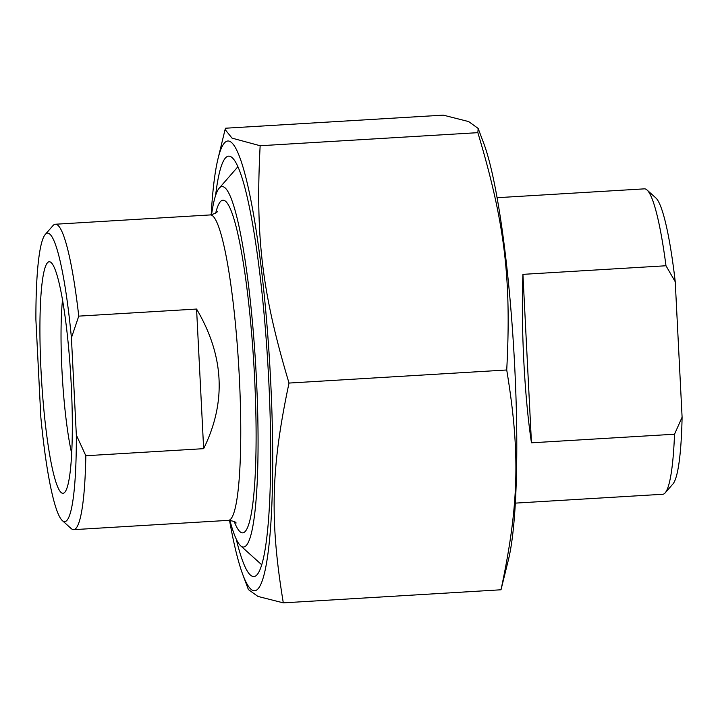 <?xml version="1.0" encoding="UTF-8"?>
<svg xmlns="http://www.w3.org/2000/svg" width="718" height="718" viewBox="0 0 718 718"><rect width="100%" height="100%" fill="white"/><g stroke="black" fill="none" stroke-linecap="round" stroke-linejoin="round"><path stroke-width="1.08" d="M236.222 539.021A210.571 26.683 -93.4 0 0 257.179 574.597A210.571 26.683 -93.4 0 0 267.895 364.726A210.571 26.683 -93.4 0 0 232.138 157.655A210.571 26.683 -93.4 0 0 230.631 156.587A210.571 26.683 -93.4 0 0 215.588 195.484M229.527 520.335A225.228 28.54 -93.4 0 0 242.864 574.768A225.228 28.54 -93.4 0 0 270.668 381.222A225.228 28.54 -93.4 0 0 217.895 159.199A225.228 28.54 -93.4 0 0 211.182 214.835M478.161 128.423L483.699 143.232A225.228 28.54 86.6 0 1 514.707 366.566A225.228 28.54 86.6 0 1 508.658 558.801L501.011 589.783C519.042 504.781 520.388 453.076 506.728 369.985C511.539 278.279 504.745 222.454 477.856 132.659L478.161 128.423L468.639 121.575L443.257 115.14L225.551 128.217L225.084 129.509L232.049 138.143L260.149 145.736C255.339 237.434 262.133 293.267 289.022 383.062C270.991 468.064 269.645 519.769 283.305 602.86L257.924 596.425L248.392 589.577L242.864 574.768M260.149 145.736L477.856 132.659M289.022 383.062L506.728 369.985M283.305 602.86L501.011 589.783M71.71 453.561A97.271 12.323 86.6 0 1 61.936 369.905A97.271 12.323 86.6 0 1 62.493 300.025M196.57 309.054C224.151 355.742 226.502 402.277 203.643 448.669L196.57 309.054L78.756 316.126A152.979 19.386 -93.4 0 0 55.367 224.24A152.979 19.386 -93.4 0 0 52.961 225.64L45.189 234.553A144.48 18.309 86.6 0 1 71.414 337.81L78.756 316.126M203.643 448.669L85.828 455.742L76.341 435.072L71.414 337.81M45.189 234.553A144.48 18.309 86.6 0 0 35.9 319.833L40.827 417.086A144.48 18.309 86.6 0 0 62.376 520.631L71.163 528.547A152.979 19.386 -93.4 0 0 72.258 529.319A152.979 19.386 -93.4 0 0 73.712 529.651A152.979 19.386 -93.4 0 0 85.828 455.742M76.341 435.072A144.48 18.309 86.6 0 1 62.376 520.631M71.261 385.117A115.966 14.692 -93.4 0 0 51.095 262.528A115.966 14.692 -93.4 0 0 41.447 378.332A115.966 14.692 -93.4 0 0 64.889 492.153A115.966 14.692 -93.4 0 0 71.261 385.117M211.541 214.772A180.604 22.886 86.6 0 1 219.178 188.206A180.604 22.886 86.6 0 1 223.729 186.949A180.604 22.886 86.6 0 1 256.658 383.645A180.604 22.886 86.6 0 1 240.665 545.815A180.604 22.886 86.6 0 1 229.895 520.353M531.464 442.809C524.409 395.95 520.9 326.753 522.928 274.357L531.464 442.809L674.525 434.219A152.979 19.386 86.6 0 1 665.173 492.871A152.979 19.386 86.6 0 1 662.777 494.271L515.38 503.121M522.928 274.357L665.99 265.759L675.243 281.761L682.1 417.203L674.525 434.219M497.035 197.71L644.432 188.852A152.979 19.386 86.6 0 1 645.886 189.184A152.979 19.386 86.6 0 1 646.981 189.956A152.979 19.386 86.6 0 1 665.99 265.759M675.243 281.761A144.48 18.309 -93.4 0 0 655.767 197.872L646.981 189.956M665.173 492.871L672.945 483.959A144.48 18.309 -93.4 0 0 682.1 417.203M55.367 224.24L210.203 214.933A152.979 19.386 86.6 0 1 239.354 377.758A152.979 19.386 86.6 0 1 228.548 520.353C233.377 521.035 235.899 521.923 236.105 523.036M234.256 521.609A166.576 21.109 -93.4 0 0 254.594 377.847A166.576 21.109 -93.4 0 0 215.723 213.004M217.895 159.199L225.084 129.509M73.712 529.651L228.548 520.353M217.383 211.361C217.312 212.492 214.915 213.686 210.203 214.933M240.665 545.815L261.774 564.842M219.178 188.206L237.864 166.782"/></g></svg>
